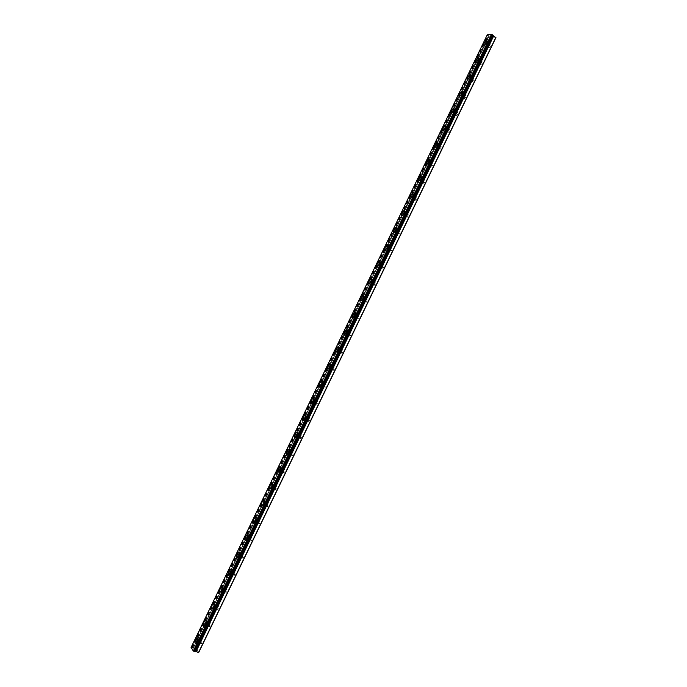 <?xml version="1.0" encoding="UTF-8"?>
<svg xmlns="http://www.w3.org/2000/svg" width="687" height="687" viewBox="0 0 687 687"><rect width="100%" height="100%" fill="white"/><g stroke="black" fill="none" stroke-linecap="round" stroke-linejoin="round"><path stroke-width="0.52" stroke-dasharray="3.44 2.58" d="M191.072 647.437L193.287 648.365L488.964 36.145L491.669 38.146L495.928 37.605M487.212 34.917L489.127 36.119M194.773 651.07L492.493 35.174M488.809 46.433L488.989 47.807L490.612 46.227L490.424 44.853L488.809 46.433M486.739 44.956L486.928 46.33L488.543 44.741L488.363 43.367L486.739 44.956M486.928 40.67L486.782 42.929L483.536 45.557M480.642 63.316L480.84 64.715L482.429 63.161L482.231 61.761L480.642 63.316M478.573 61.856L478.762 63.256L480.35 61.693L480.161 60.293L478.573 61.856M478.71 57.622L478.564 59.924L475.37 62.517M472.476 80.207L472.682 81.633L474.236 80.096L474.039 78.679L472.476 80.207M470.389 78.773L470.586 80.19L472.149 78.653L471.952 77.236L470.389 78.773M470.483 74.582L470.337 76.927L467.194 79.477M464.309 97.107L464.515 98.55L466.044 97.047L465.838 95.605L464.309 97.107M462.214 95.691L462.42 97.133L463.948 95.622L463.742 94.179L462.214 95.691M462.248 91.551L462.119 93.939L459.01 96.446M456.134 114.016L456.348 115.485L457.851 113.999L457.636 112.531L456.134 114.016M454.03 112.616L454.244 114.085L455.739 112.599L455.533 111.131L454.03 112.616M454.021 108.529L453.892 110.959L450.835 113.424M447.958 130.925L448.182 132.419L449.65 130.959L449.435 129.465L447.958 130.925M445.846 129.551L446.061 131.045L447.529 129.585L447.314 128.091L445.846 129.551M445.296 125.42C446.232 125.463 446.352 126.314 445.657 127.98L442.643 130.41M439.783 147.842L440.006 149.362L441.449 147.928L441.226 146.408L439.783 147.842M437.653 146.494L437.877 148.014L439.319 146.571L439.096 145.051L437.653 146.494M437.542 142.492L437.43 145.017L434.459 147.404M431.599 164.768L431.831 166.314L433.248 164.906L433.016 163.36L431.599 164.768M429.461 163.437L429.693 164.983L431.101 163.566L430.878 162.02L429.461 163.437M429.298 159.487L429.186 162.055L426.266 164.408M423.415 181.703L423.656 183.274L425.038 181.883L424.806 180.312L423.415 181.703M421.268 180.398L421.5 181.961L422.883 180.569L422.651 178.998L421.268 180.398M421.054 176.482L420.951 179.101L418.074 181.42M415.231 198.646L415.472 200.235L416.829 198.869L416.588 197.281L415.231 198.646M413.067 197.358L413.308 198.947L414.665 197.581L414.424 195.984L413.067 197.358M412.81 193.485L412.707 196.147L409.873 198.431M407.039 215.589L407.279 217.212L408.61 215.864L408.37 214.241L407.039 215.589M404.866 214.318L405.107 215.941L406.438 214.593L406.197 212.97L404.866 214.318M404.557 210.497L404.463 213.21L401.672 215.452M398.838 232.541L399.087 234.19L400.392 232.867L400.143 231.218L398.838 232.541M396.657 231.296L396.906 232.945L398.202 231.613L397.962 229.973L396.657 231.296M396.296 227.517L396.21 230.274L393.471 232.489M390.645 249.501L390.894 251.176L392.174 249.87L391.925 248.205L390.645 249.501M388.447 248.273L388.696 249.948L389.976 248.651L389.727 246.977L388.447 248.273M388.035 244.538L387.957 247.346L385.759 249.587M382.444 266.47L382.693 268.17L383.947 266.891L383.69 265.191L382.444 266.47M380.237 265.268L380.486 266.968L381.74 265.68L381.491 263.98L380.237 265.268M379.774 261.567L379.696 264.426L377.051 266.573M374.235 283.439L374.492 285.174L375.72 283.911L375.463 282.185L374.235 283.439M372.019 282.263L372.277 283.989L373.496 282.726L373.247 281L372.019 282.263M371.512 278.596L371.435 281.515L368.833 283.628M366.034 300.417L366.291 302.177L367.485 300.94L367.227 299.18L366.034 300.417M363.801 299.257L364.058 301.018L365.261 299.781L365.003 298.021L363.801 299.257M363.243 295.642L363.174 298.605L360.615 300.691M357.815 317.403L358.082 319.197L359.258 317.978L358.992 316.192L357.815 317.403M355.583 316.269L355.84 318.055L357.008 316.836L356.751 315.05L355.583 316.269M354.973 312.688L354.904 315.702L352.397 317.755M349.606 334.397L349.863 336.218L351.014 335.016L350.756 333.204L349.606 334.397M347.356 333.281L347.613 335.101L348.764 333.899L348.507 332.079L347.356 333.281M346.695 329.743L346.634 332.817L344.17 334.835M341.387 351.401L341.654 353.247L342.779 352.07L342.512 350.224L341.387 351.401M339.129 350.301L339.387 352.148L340.512 350.971L340.254 349.125L339.129 350.301M338.416 346.798L338.365 349.923L335.934 351.916M333.161 368.404L333.427 370.284L334.535 369.125L334.268 367.244L333.161 368.404M330.894 367.33L331.151 369.211L332.259 368.052L331.993 366.171L330.894 367.33M330.138 363.861L330.086 367.047L327.708 369.013M324.942 385.424L325.209 387.331L326.282 386.188L326.016 384.282L324.942 385.424M322.658 384.368L322.916 386.274L323.998 385.132L323.74 383.226L322.658 384.368M321.851 380.933L321.808 384.179L319.472 386.111M316.716 402.445L316.973 404.377L318.029 403.252L317.772 401.32L316.716 402.445M314.423 401.414L314.68 403.346L315.737 402.221L315.479 400.289L314.423 401.414M313.564 398.013L313.521 401.311L311.228 403.217M308.48 419.465L308.746 421.44L309.777 420.332L309.519 418.366L308.48 419.465M306.179 418.46L306.436 420.427L307.467 419.319L307.209 417.353L306.179 418.46M305.277 415.094L305.234 418.452L302.984 420.332M300.245 436.503L300.511 438.504L301.524 437.413L301.258 435.412L300.245 436.503M297.935 435.515L298.192 437.516L299.197 436.425L298.948 434.424L297.935 435.515M296.982 432.192L296.947 435.601L294.74 437.456M292.009 453.54L292.267 455.575L293.263 454.502L293.005 452.475L292.009 453.54M289.682 452.578L289.94 454.614L290.927 453.54L290.678 451.505L289.682 452.578M288.686 449.281L288.652 452.759L286.488 454.579M283.765 470.595L284.023 472.656L284.993 471.6L284.744 469.539L283.765 470.595M281.43 469.65L281.687 471.711L282.649 470.655L282.4 468.594L281.43 469.65M280.39 466.387L280.356 469.917L278.235 471.72M275.521 487.65L275.779 489.745L276.724 488.706L276.475 486.611L275.521 487.65M273.177 486.722L273.426 488.826L274.371 487.787L274.13 485.683L273.177 486.722M272.086 483.493L272.052 487.083L269.974 488.861M267.277 504.705L267.526 506.834L268.454 505.821L268.205 503.691L267.277 504.705M264.916 503.811L265.165 505.941L266.092 504.919L265.852 502.79L264.916 503.811M263.791 500.608C264.538 501.175 264.521 502.386 263.748 504.267L261.713 506.01M259.025 521.777L259.274 523.941L260.184 522.936L259.935 520.772L259.025 521.777M256.655 520.901L256.895 523.065L257.805 522.06L257.565 519.896L256.655 520.901M255.478 517.732C256.234 518.299 256.225 519.544 255.444 521.442L253.443 523.176M250.772 538.848L251.013 541.047L251.906 540.059L251.665 537.861L250.772 538.848M248.393 537.998L248.625 540.197L249.518 539.201L249.287 537.002L248.393 537.998M247.174 534.864C247.938 535.439 247.93 536.693 247.131 538.634L245.173 540.343M242.52 555.938L242.751 558.162L243.627 557.191L243.387 554.959L242.52 555.938M240.124 555.096L240.356 557.329L241.223 556.358L241 554.126L240.124 555.096M238.861 551.996C239.634 552.58 239.626 553.859 238.818 555.835L236.895 557.509M234.258 573.027L234.482 575.285L235.34 574.332L235.109 572.065L234.258 573.027M231.854 572.211L232.077 574.478L232.927 573.516L232.704 571.249L231.854 572.211M230.54 569.137C231.33 569.729 231.313 571.026 230.506 573.035L228.616 574.693M225.989 590.116L226.212 592.417L227.053 591.473L226.83 589.171L225.989 590.116M223.576 589.326L223.79 591.627L224.632 590.683L224.417 588.381L223.576 589.326M222.227 586.286C223.017 586.887 223.009 588.209 222.184 590.245L220.338 591.885M217.727 607.222L217.942 609.558L218.758 608.63L218.543 606.295L217.727 607.222M215.297 606.449L215.512 608.794L216.328 607.858L216.122 605.522L215.297 606.449M213.906 603.444C214.705 604.045 214.696 605.393 213.863 607.463L212.051 609.077M209.449 624.328L209.664 626.699L210.471 625.788L210.256 623.41L209.449 624.328M207.019 623.581L207.216 625.96L208.024 625.041L207.817 622.662L207.019 623.581M205.585 620.601C206.392 621.22 206.375 622.577 205.533 624.689L203.764 626.278M201.179 641.443L201.377 643.856L202.167 642.955L201.969 640.542L201.179 641.443M198.732 640.722L198.929 643.135L199.719 642.225L199.522 639.82L198.732 640.722M197.255 637.768C198.071 638.395 198.054 639.777 197.203 641.924L195.469 643.496M198.38 640.19C197.427 642.783 197.538 644.166 198.715 644.32L200.072 642.766C201.025 640.164 200.913 638.79 199.737 638.635L198.38 640.19M195.855 639.442C194.893 642.036 195.005 643.418 196.181 643.573L197.53 642.019C198.491 639.408 198.38 638.034 197.203 637.888L195.855 639.442M206.658 623.066C205.714 625.634 205.825 626.991 207.01 627.137L208.384 625.556C209.329 622.989 209.217 621.632 208.041 621.495L206.658 623.066M204.142 622.293C203.197 624.861 203.309 626.218 204.486 626.364L205.86 624.792C206.813 622.216 206.693 620.859 205.525 620.722L204.142 622.293M214.928 605.951C213.992 608.484 214.112 609.824 215.289 609.962L216.697 608.364C217.633 605.822 217.513 604.491 216.336 604.354L214.928 605.951M212.429 605.161C211.484 607.694 211.605 609.034 212.781 609.171L214.189 607.566C215.125 605.024 215.005 603.693 213.837 603.555L212.429 605.161M223.198 588.845C222.27 591.344 222.399 592.666 223.576 592.795L225.01 591.172C225.937 588.665 225.817 587.351 224.64 587.222L223.198 588.845M220.707 588.029C219.78 590.537 219.9 591.851 221.077 591.979L222.511 590.356C223.438 587.84 223.318 586.526 222.15 586.406L220.707 588.029M231.467 571.747C230.549 574.212 230.677 575.508 231.854 575.629L233.314 573.989C234.233 571.515 234.112 570.219 232.936 570.098L231.467 571.747M228.986 570.906C228.067 573.379 228.187 574.676 229.364 574.796L230.823 573.147C231.751 570.665 231.622 569.368 230.454 569.257L228.986 570.906M239.729 554.649C238.818 557.088 238.947 558.368 240.124 558.479L241.618 556.805C242.528 554.366 242.399 553.087 241.231 552.983L239.729 554.649M237.264 553.791C236.345 556.23 236.474 557.509 237.65 557.621L239.145 555.946C240.055 553.499 239.926 552.228 238.758 552.116L237.264 553.791M247.99 537.569C247.088 539.973 247.226 541.227 248.393 541.33L249.922 539.639C250.824 537.225 250.686 535.972 249.518 535.869L247.99 537.569M245.534 536.684C244.632 539.089 244.761 540.351 245.929 540.454L247.457 538.754C248.359 536.341 248.23 535.079 247.062 534.984L245.534 536.684M256.251 520.488C255.358 522.859 255.487 524.095 256.655 524.198L258.218 522.472C259.111 520.093 258.973 518.857 257.814 518.762L256.251 520.488M253.804 519.578C252.902 521.957 253.039 523.193 254.207 523.296L255.762 521.562C256.655 519.183 256.526 517.946 255.366 517.852L253.804 519.578M264.504 503.416C263.619 505.752 263.756 506.972 264.916 507.066L266.513 505.314C267.398 502.97 267.26 501.75 266.092 501.665L264.504 503.416M262.065 502.489C261.18 504.833 261.318 506.044 262.477 506.139L264.066 504.387C264.959 502.034 264.821 500.814 263.662 500.729L262.065 502.489M272.748 486.353C271.872 488.655 272.018 489.857 273.177 489.943L274.8 488.165C275.676 485.846 275.539 484.653 274.379 484.567L272.748 486.353M270.326 485.4C269.45 487.71 269.587 488.912 270.747 488.998L272.37 487.212C273.246 484.893 273.108 483.7 271.958 483.614L270.326 485.4M281 469.29C280.133 471.565 280.27 472.75 281.43 472.828L283.087 471.016C283.954 468.74 283.817 467.555 282.658 467.478L281 469.29M278.587 468.319C277.72 470.595 277.857 471.78 279.008 471.857L280.674 470.045C281.541 467.761 281.395 466.585 280.253 466.507L278.587 468.319M289.244 452.235C288.385 454.485 288.531 455.644 289.674 455.721L291.374 453.884C292.233 451.634 292.087 450.474 290.945 450.397L289.244 452.235M286.84 451.239C285.981 453.489 286.118 454.657 287.269 454.725L288.969 452.888C289.828 450.629 289.682 449.47 288.54 449.401L286.84 451.239M297.48 435.189C296.629 437.404 296.775 438.546 297.918 438.624L299.652 436.752C300.502 434.536 300.356 433.394 299.214 433.325L297.48 435.189M295.092 434.175C294.242 436.391 294.388 437.533 295.522 437.602L297.256 435.73C298.106 433.514 297.969 432.372 296.827 432.303L295.092 434.175M305.715 418.151C304.873 420.341 305.028 421.466 306.162 421.526L307.931 419.628C308.772 417.447 308.626 416.322 307.493 416.253L305.715 418.151M303.345 417.112C302.495 419.302 302.641 420.427 303.774 420.487L305.543 418.589C306.385 416.399 306.247 415.274 305.114 415.214L303.345 417.112M313.95 401.122C313.117 403.278 313.263 404.377 314.397 404.445L316.209 402.513C317.042 400.358 316.887 399.25 315.762 399.19L313.95 401.122M311.589 400.057C310.747 402.213 310.893 403.321 312.027 403.381L313.83 401.448C314.663 399.293 314.517 398.185 313.392 398.125L311.589 400.057M322.186 384.102C321.361 386.214 321.507 387.305 322.632 387.365L324.479 385.407C325.303 383.286 325.149 382.195 324.032 382.135L322.186 384.102M319.824 383.011C319 385.132 319.146 386.223 320.262 386.283L322.117 384.316C322.942 382.195 322.796 381.105 321.679 381.045L319.824 383.011M330.413 367.081C329.597 369.168 329.743 370.241 330.859 370.293L332.74 368.301C333.556 366.214 333.41 365.14 332.302 365.089L330.413 367.081M328.068 365.973C327.252 368.06 327.398 369.134 328.506 369.185L330.395 367.193C331.211 365.098 331.065 364.024 329.958 363.973L328.068 365.973M338.631 350.069C337.824 352.122 337.978 353.178 339.077 353.23L341.01 351.212C341.817 349.151 341.662 348.094 340.563 348.043L338.631 350.069C339.472 348.017 339.326 346.961 338.227 346.909L336.304 348.936C335.488 350.997 335.642 352.053 336.742 352.105L338.665 350.078M346.858 333.066C346.059 335.093 346.205 336.132 347.296 336.175L349.271 334.122C350.069 332.096 349.915 331.057 348.824 331.005L346.858 333.066M344.531 331.915C343.732 333.942 343.878 334.981 344.968 335.024L346.935 332.963C347.742 330.936 347.596 329.897 346.506 329.846L344.531 331.915M355.067 316.072C354.277 318.064 354.432 319.086 355.514 319.129L357.523 317.042C358.313 315.041 358.167 314.019 357.085 313.976L355.067 316.072M352.766 314.895C351.967 316.887 352.113 317.909 353.195 317.961L355.205 315.857C355.995 313.865 355.857 312.843 354.775 312.8L352.766 314.895M363.286 299.077C362.504 301.043 362.65 302.048 363.724 302.091L365.776 299.961C366.557 297.995 366.411 296.99 365.338 296.947L363.286 299.077M360.984 297.883C360.203 299.85 360.349 300.854 361.422 300.897L363.475 298.759C364.256 296.793 364.11 295.788 363.045 295.745L360.984 297.883M371.495 282.091C370.722 284.023 370.868 285.011 371.933 285.062L374.029 282.898C374.801 280.957 374.655 279.97 373.599 279.927L371.495 282.091M369.211 280.871C368.438 282.812 368.575 283.8 369.64 283.843L371.736 281.67C372.509 279.738 372.363 278.75 371.306 278.707L369.211 280.871M379.705 265.113C378.941 267.02 379.087 267.99 380.134 268.033L382.281 265.835C383.037 263.928 382.899 262.958 381.843 262.915L379.705 265.113M377.429 263.877C376.665 265.783 376.802 266.754 377.85 266.788L379.997 264.589C380.761 262.683 380.615 261.713 379.567 261.67L377.429 263.877M387.906 248.144C387.15 250.016 387.296 250.97 388.335 251.013L390.525 248.78C391.272 246.908 391.135 245.946 390.096 245.912L387.906 248.144M385.639 246.882C384.883 248.754 385.029 249.716 386.06 249.75L388.249 247.509C389.005 245.637 388.868 244.675 387.829 244.641L385.639 246.882M396.107 231.184C395.36 233.022 395.497 233.966 396.528 234.001L398.761 231.734C399.508 229.887 399.37 228.951 398.34 228.908L396.107 231.184M393.857 229.896C393.11 231.742 393.247 232.678 394.269 232.721L396.502 230.446C397.249 228.599 397.112 227.655 396.09 227.62L393.857 229.896M404.308 214.224C403.57 216.036 403.707 216.963 404.72 217.006L406.996 214.696C407.735 212.876 407.597 211.957 406.584 211.914L404.308 214.224M402.067 212.918C401.328 214.73 401.457 215.658 402.47 215.692L404.746 213.382C405.485 211.562 405.356 210.634 404.342 210.6L402.067 212.918M412.501 197.272C411.771 199.058 411.908 199.969 412.904 200.003L415.231 197.658C415.961 195.872 415.824 194.962 414.828 194.928L412.501 197.272M410.268 195.941C409.538 197.727 409.675 198.637 410.671 198.68L412.999 196.327C413.729 194.541 413.591 193.631 412.595 193.588L410.268 195.941M420.693 180.329C419.972 182.081 420.101 182.982 421.088 183.017L423.467 180.629C424.18 178.878 424.051 177.985 423.063 177.942L420.693 180.329M418.469 178.981C417.748 180.733 417.876 181.634 418.864 181.669L421.234 179.273C421.955 177.521 421.827 176.619 420.848 176.585L418.469 178.981M428.877 163.394C428.164 165.12 428.293 165.996 429.272 166.039L431.694 163.609C432.398 161.892 432.269 161.007 431.299 160.964L428.877 163.394M426.67 162.02C425.957 163.746 426.086 164.631 427.056 164.665L429.478 162.235C430.191 160.509 430.062 159.624 429.092 159.59L426.67 162.02M437.061 146.468C436.357 148.16 436.485 149.027 437.447 149.062L439.912 146.597C440.616 144.905 440.487 144.038 439.534 143.995L437.061 146.468M434.862 145.069C434.158 146.769 434.287 147.636 435.24 147.671L437.713 145.197C438.418 143.497 438.289 142.63 437.336 142.595L434.862 145.069M445.245 129.542C444.549 131.208 444.669 132.059 445.614 132.102L448.139 129.594C448.826 127.928 448.705 127.069 447.769 127.035L445.245 129.542M443.055 128.125C442.359 129.791 442.488 130.642 443.424 130.685L445.94 128.168C446.636 126.502 446.516 125.644 445.58 125.609L443.055 128.125M453.42 112.625C452.733 114.265 452.853 115.098 453.781 115.141L456.357 112.591C457.035 110.959 456.915 110.118 455.996 110.075L453.42 112.625M451.247 111.182C450.56 112.823 450.681 113.664 451.599 113.699L454.176 111.148C454.863 109.508 454.742 108.666 453.815 108.632L451.247 111.182M461.595 95.716C460.917 97.322 461.037 98.147 461.947 98.189L464.567 95.596C465.245 93.99 465.125 93.166 464.223 93.123L461.595 95.716M459.431 94.256C458.753 95.862 458.873 96.687 459.775 96.73L462.403 94.128C463.072 92.522 462.961 91.697 462.059 91.654L459.431 94.256M469.771 78.816C469.101 80.396 469.212 81.203 470.106 81.246L472.776 78.619C473.446 77.03 473.334 76.223 472.441 76.18L469.771 78.816M467.615 77.33C466.945 78.911 467.057 79.726 467.95 79.761L470.621 77.124C471.291 75.536 471.179 74.728 470.286 74.685L467.615 77.33M477.937 61.916C477.276 63.47 477.388 64.269 478.264 64.312L480.986 61.632C481.647 60.078 481.535 59.28 480.66 59.237L477.937 61.916M475.799 60.413C475.138 61.967 475.241 62.766 476.117 62.809L478.839 60.121C479.5 58.567 479.389 57.768 478.521 57.725L475.799 60.413M486.104 45.024C485.451 46.553 485.554 47.343 486.413 47.386L489.187 44.664C489.84 43.135 489.737 42.354 488.878 42.302L486.104 45.024M483.974 43.496C483.322 45.024 483.425 45.814 484.283 45.857L487.057 43.126C487.71 41.598 487.607 40.816 486.748 40.773L483.974 43.496M195.331 650.057L194.086 649.43L195.331 650.057M195.701 650.632L194.816 650.323L195.701 650.623M198.68 652.573L196.388 648.983L193.339 647.978L489.024 36.377M193.287 648.365L489.299 36.085M492.115 36.566L491.617 35.879L492.107 36.566M490.776 35.99L491.643 36.626L490.767 35.99M491.643 36.626L490.922 36.068L491.643 36.626M492.175 35.226L194.473 651.07M196.388 648.983L491.669 38.146M191.364 647.377L487.341 35.192M192.515 648.013L305.14 415.06M305.14 415.051L313.401 397.971M313.401 397.962L387.614 244.469M387.614 244.46L488.543 35.698M195.95 648.717L491.188 37.974M191.853 647.523L487.753 35.492M191.965 647.583L487.873 35.544M192.36 647.824L488.302 35.69M192.437 647.893L488.405 35.715M193.133 648.09L488.981 36.136L193.133 648.073M193.159 648.056L488.972 36.179M193.416 647.978L489.067 36.437M488.989 47.807L486.928 46.33M480.84 64.715L478.762 63.256M472.682 81.633L470.586 80.19M464.515 98.55L462.42 97.133M456.348 115.485L454.244 114.085M448.182 132.419L446.061 131.045M440.006 149.362L437.877 148.014M431.831 166.314L429.693 164.983M423.656 183.274L421.5 181.961M415.472 200.235L413.308 198.947M407.279 217.212L405.107 215.941M399.087 234.19L396.906 232.945M390.894 251.176L388.696 249.948M382.693 268.17L380.486 266.968M374.492 285.174L372.277 283.989M366.291 302.177L364.058 301.018M358.082 319.197L355.84 318.055M349.863 336.218L347.613 335.101M341.654 353.247L339.387 352.148M333.427 370.284L331.151 369.211M325.209 387.331L322.916 386.274M316.973 404.377L314.68 403.346M308.746 421.44L306.436 420.427M300.511 438.504L298.192 437.516M292.267 455.575L289.94 454.614M284.023 472.656L281.687 471.711M275.779 489.745L273.426 488.826M267.526 506.834L265.165 505.941M259.274 523.941L256.895 523.065M251.013 541.047L248.625 540.197M242.751 558.162L240.356 557.329M234.482 575.285L232.077 574.478M226.212 592.417L223.79 591.627M217.942 609.558L215.512 608.794M209.664 626.699L207.216 625.96M201.377 643.856L198.929 643.135M198.715 644.32L196.181 643.573M207.01 627.137L204.486 626.364M215.289 609.962L212.781 609.171M223.576 592.795L221.077 591.979M231.854 575.629L229.364 574.796M240.124 558.479L237.65 557.621M248.393 541.33L245.929 540.454M256.655 524.198L254.207 523.296M264.916 507.066L262.477 506.139M273.177 489.943L270.747 488.998M281.43 472.828L279.008 471.857M289.674 455.721L287.269 454.725M297.918 438.624L295.522 437.602M306.162 421.526L303.774 420.487M314.397 404.445L312.027 403.381M322.632 387.365L320.262 386.283M330.859 370.293L328.506 369.185M339.077 353.23L336.742 352.105M347.296 336.175L344.968 335.024M355.514 319.129L353.195 317.961M363.724 302.091L361.422 300.897M371.933 285.062L369.64 283.843M380.134 268.033L377.85 266.788M388.335 251.013L386.06 249.75M396.528 234.001L394.269 232.721M404.72 217.006L402.47 215.692M412.904 200.003L410.671 198.68M421.088 183.017L418.864 181.669M429.272 166.039L427.056 164.665M437.447 149.062L435.24 147.671M445.614 132.102L443.424 130.685M453.781 115.141L451.599 113.699M461.947 98.189L459.775 96.73M470.106 81.246L467.95 79.761M478.264 64.312L476.117 62.809M486.413 47.386L484.283 45.857M488.878 42.302L486.748 40.773M480.66 59.237L478.521 57.725M472.441 76.18L470.286 74.685M464.223 93.123L462.059 91.654M455.996 110.075L453.815 108.632M447.769 127.035L445.58 125.609M439.534 143.995L437.336 142.595M431.299 160.964L429.092 159.59M423.063 177.942L420.848 176.585M414.828 194.928L412.595 193.588M406.584 211.914L404.342 210.6M398.34 228.908L396.09 227.62M390.096 245.912L387.829 244.641M381.843 262.915L379.567 261.67M373.599 279.927L371.306 278.707M365.338 296.947L363.045 295.745M357.085 313.976L354.775 312.8M348.824 331.005L346.506 329.846M340.563 348.043L338.227 346.909M332.302 365.089L329.958 363.973M324.032 382.135L321.679 381.045M315.762 399.19L313.392 398.125M307.493 416.253L305.114 415.214M299.214 433.325L296.827 432.303M290.945 450.397L288.54 449.401M282.658 467.478L280.253 466.507M274.379 484.567L271.958 483.614M266.092 501.665L263.662 500.729M257.814 518.762L255.366 517.852M249.518 535.869L247.062 534.984M241.231 552.983L238.758 552.116M232.936 570.098L230.454 569.257M224.64 587.222L222.15 586.406M216.336 604.354L213.837 603.555M208.041 621.495L205.525 620.722M199.737 638.635L197.203 637.888M201.969 640.542L199.522 639.82M210.256 623.41L207.817 622.662M218.543 606.295L216.122 605.522M226.83 589.171L224.417 588.381M235.109 572.065L232.704 571.249M243.387 554.959L241 554.126M251.665 537.861L249.287 537.002M259.935 520.772L257.565 519.896M268.205 503.691L265.852 502.79M276.475 486.611L274.13 485.683M284.744 469.539L282.4 468.594M293.005 452.475L290.678 451.505M301.258 435.412L298.948 434.424M309.519 418.366L307.209 417.353M317.772 401.32L315.479 400.289M326.016 384.282L323.74 383.226M334.268 367.244L331.993 366.171M342.512 350.224L340.254 349.125M350.756 333.204L348.507 332.079M358.992 316.192L356.751 315.05M367.227 299.18L365.003 298.021M375.463 282.185L373.247 281M383.69 265.191L381.491 263.98M391.925 248.205L389.727 246.977M400.143 231.218L397.962 229.973M408.37 214.241L406.197 212.97M416.588 197.281L414.424 195.984M424.806 180.312L422.651 178.998M433.016 163.36L430.878 162.02M441.226 146.408L439.096 145.051M449.435 129.465L447.314 128.091M457.636 112.531L455.533 111.131M465.838 95.605L463.742 94.179M474.039 78.679L471.952 77.236M482.231 61.761L480.161 60.293M490.424 44.853L488.363 43.367"/><path stroke-width="1.03" d="M483.536 45.557L483.7 43.298L486.928 40.67M486.774 42.92L484 45.651C483.141 45.608 483.038 44.827 483.691 43.298L486.465 40.567C487.323 40.61 487.427 41.392 486.774 42.92M475.37 62.517L475.516 60.216L478.71 57.622M478.556 59.924L475.833 62.603C474.957 62.569 474.854 61.77 475.507 60.207L478.238 57.528C479.105 57.562 479.217 58.361 478.556 59.924M467.194 79.477L467.34 77.133L470.483 74.582M470.337 76.927L467.667 79.563C466.774 79.529 466.662 78.713 467.332 77.133L470.002 74.488C470.896 74.531 470.999 75.338 470.337 76.927M459.01 96.446L459.156 94.067L462.248 91.551M462.111 93.939L459.491 96.532C458.581 96.498 458.469 95.673 459.148 94.059L461.767 91.457C462.677 91.5 462.789 92.324 462.111 93.939M450.835 113.424L450.964 111.002L454.021 108.529M453.884 110.95L451.316 113.51C450.389 113.475 450.268 112.634 450.955 110.993L453.532 108.434C454.451 108.477 454.571 109.31 453.884 110.95M442.643 130.41L442.772 127.937L445.296 125.42C446.224 125.455 446.344 126.314 445.657 127.98L443.132 130.496C442.196 130.453 442.076 129.603 442.772 127.937L445.288 125.42M434.459 147.404L434.579 144.888L437.542 142.492M437.421 145.009L434.948 147.482C433.995 147.447 433.866 146.58 434.57 144.88L437.044 142.407C437.997 142.449 438.126 143.317 437.421 145.009M426.266 164.408L426.387 161.84L429.298 159.487M429.186 162.046L426.764 164.485C425.794 164.442 425.665 163.566 426.378 161.84L428.8 159.401C429.77 159.444 429.899 160.32 429.186 162.046M418.074 181.42L418.185 178.8L421.054 176.482M420.942 179.092L418.572 181.488C417.584 181.454 417.456 180.552 418.177 178.8L420.547 176.404C421.535 176.439 421.663 177.34 420.942 179.092M409.873 198.431L409.976 195.769L412.81 193.485M412.698 196.147L410.371 198.5C409.375 198.466 409.246 197.555 409.976 195.769L412.303 193.416C413.299 193.451 413.428 194.361 412.698 196.147M401.672 215.452L401.775 212.747L404.557 210.497M404.454 213.202L402.17 215.52C401.165 215.486 401.028 214.559 401.766 212.747L404.042 210.428C405.055 210.462 405.193 211.39 404.454 213.202M393.471 232.489L393.565 229.733L396.296 227.517M396.201 230.274L393.969 232.55C392.947 232.507 392.809 231.571 393.557 229.724L395.789 227.449C396.811 227.483 396.949 228.428 396.201 230.274M385.759 249.587C384.729 249.544 384.583 248.591 385.338 246.71L387.528 244.469C388.567 244.512 388.705 245.465 387.949 247.346L385.759 249.587C384.729 249.553 384.591 248.591 385.347 246.719L388.035 244.538M377.051 266.573L377.129 263.714L379.774 261.567M379.688 264.426L377.549 266.625C376.502 266.59 376.356 265.611 377.129 263.714L379.267 261.507C380.315 261.541 380.452 262.52 379.688 264.426M368.833 283.628L368.91 280.717L371.512 278.596M371.427 281.507L369.331 283.679C368.275 283.637 368.129 282.649 368.902 280.708L371.006 278.544C372.062 278.587 372.208 279.575 371.427 281.507M360.615 300.691L360.692 297.729L363.243 295.642M363.165 298.605L361.113 300.734C360.04 300.691 359.902 299.687 360.684 297.72L362.736 295.59C363.809 295.633 363.947 296.638 363.165 298.605M352.397 317.755L352.465 314.74L354.973 312.688M354.896 315.702L352.886 317.798C351.804 317.755 351.667 316.733 352.457 314.74L354.466 312.637C355.548 312.679 355.694 313.701 354.896 315.702M344.17 334.835L344.23 331.761L346.695 329.743M346.626 332.809L344.659 334.87C343.569 334.827 343.423 333.788 344.221 331.761L346.196 329.7C347.287 329.743 347.433 330.782 346.626 332.809M335.934 351.916L336.003 348.79L338.416 346.798M338.356 349.923L336.432 351.95C335.325 351.907 335.179 350.851 335.995 348.79L337.918 346.755C339.017 346.806 339.163 347.862 338.356 349.923M327.708 369.013L327.759 365.827L330.138 363.861M330.078 367.047L328.197 369.039C327.081 368.988 326.935 367.914 327.751 365.827L329.64 363.827C330.748 363.878 330.894 364.952 330.078 367.047M319.472 386.111L319.524 382.874L321.851 380.933M321.799 384.17L319.953 386.137C318.837 386.077 318.691 384.995 319.515 382.865L321.361 380.907C322.478 380.959 322.624 382.049 321.799 384.17M311.228 403.217L311.28 399.92L313.564 398.013M313.512 401.311L311.709 403.243C310.584 403.183 310.438 402.075 311.271 399.92L313.083 397.988C314.208 398.039 314.354 399.147 313.512 401.311M302.984 420.332L303.036 416.983L305.277 415.094M305.226 418.452L303.456 420.35C302.323 420.289 302.177 419.164 303.027 416.975L304.796 415.077C305.93 415.137 306.076 416.262 305.226 418.452M294.74 437.456L294.783 434.047L296.982 432.192M296.939 435.601L295.204 437.473C294.062 437.396 293.924 436.254 294.775 434.038L296.509 432.166C297.651 432.235 297.789 433.377 296.939 435.601M286.488 454.579L286.531 451.11L288.686 449.281M288.643 452.75L286.951 454.596C285.801 454.519 285.663 453.36 286.522 451.11L288.222 449.264C289.364 449.341 289.502 450.5 288.643 452.75M278.235 471.72L278.269 468.191L280.39 466.387M280.348 469.917L278.69 471.729C277.539 471.651 277.393 470.466 278.269 468.191L279.927 466.37C281.077 466.447 281.215 467.632 280.348 469.917M269.974 488.861L270.017 485.271L272.086 483.493M272.052 487.083L270.42 488.869C269.27 488.783 269.124 487.581 270.008 485.271L271.631 483.485C272.791 483.571 272.928 484.764 272.052 487.083M261.713 506.01C260.966 505.443 260.983 504.224 261.747 502.369L263.791 500.608M263.748 504.258L262.151 506.018C260.991 505.924 260.854 504.705 261.747 502.36L263.336 500.608C264.495 500.694 264.632 501.914 263.748 504.258M253.443 523.176C252.696 522.592 252.704 521.356 253.486 519.466L255.478 517.732M255.435 521.442L253.881 523.176C252.713 523.073 252.584 521.837 253.477 519.458L255.04 517.732C256.199 517.826 256.337 519.063 255.435 521.442M245.173 540.343C244.409 539.75 244.426 538.496 245.216 536.573L247.174 534.864M247.131 538.634L245.602 540.334C244.435 540.231 244.306 538.977 245.207 536.564L246.736 534.864C247.904 534.967 248.033 536.221 247.131 538.634M236.895 557.509C236.13 556.917 236.139 555.646 236.938 553.679L238.861 551.996M238.81 555.826L237.316 557.509C236.148 557.397 236.019 556.118 236.938 553.679L238.432 552.005C239.6 552.108 239.729 553.387 238.81 555.826M228.616 574.693C227.844 574.092 227.852 572.795 228.668 570.803L230.54 569.137M230.497 573.035L229.029 574.684C227.861 574.564 227.732 573.267 228.659 570.794L230.128 569.145C231.296 569.257 231.416 570.553 230.497 573.035M220.338 591.885C219.548 591.275 219.565 589.953 220.39 587.926L222.227 586.286M222.176 590.245L220.742 591.868C219.565 591.739 219.445 590.425 220.381 587.917L221.815 586.294C222.983 586.423 223.103 587.737 222.176 590.245M212.051 609.077C211.252 608.459 211.27 607.119 212.103 605.058L213.906 603.444M213.855 607.463L212.446 609.06C211.27 608.931 211.158 607.591 212.094 605.058L213.502 603.452C214.679 603.581 214.791 604.921 213.855 607.463M203.764 626.278C202.957 625.651 202.974 624.294 203.816 622.199L205.585 620.601M205.525 624.689L204.151 626.261C202.974 626.123 202.863 624.766 203.807 622.19L205.19 620.619C206.358 620.756 206.478 622.113 205.525 624.689M195.469 643.496C194.653 642.86 194.679 641.478 195.529 639.339L197.255 637.768M197.195 641.916L195.847 643.47C194.67 643.315 194.558 641.941 195.52 639.339L196.868 637.785C198.045 637.931 198.157 639.314 197.195 641.916M194.773 651.07L198.68 652.573L495.928 37.605L492.364 35.475M194.421 651.456L492.416 34.865L491.454 34.35L487.212 34.917L191.072 647.437L193.33 651.018L194.421 651.456L492.459 34.934M198.466 652.65L495.859 37.381M195.245 651.422L492.931 35.621M193.846 651.31L491.995 34.565M193.33 651.018L491.454 34.35M195.915 651.911L493.73 35.827M195.804 651.851L493.609 35.776M195.409 651.611L493.18 35.621M195.323 651.542L493.077 35.595M194.61 651.379L492.502 35.131M194.344 651.456L492.416 34.865M194.636 651.362L492.51 35.157"/></g></svg>
